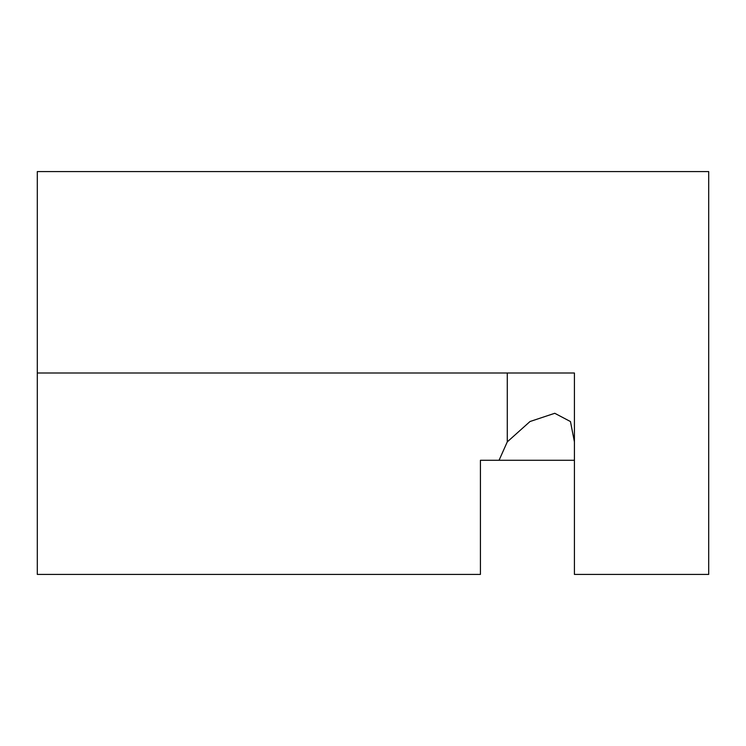 <?xml version="1.0" encoding="UTF-8"?>
<svg xmlns="http://www.w3.org/2000/svg" width="746" height="746" viewBox="0 0 746 746"><rect width="100%" height="100%" fill="white"/><g stroke="black" fill="none" stroke-linecap="round" stroke-linejoin="round"><path stroke-width="1.12" d="M574.42 441.874L570.466 421.555L554.754 413.284L530.005 421.527L507.28 441.874L499.055 460.282L574.42 460.282M37.3 373L37.3 171.58L708.7 171.58L708.7 574.42L574.42 574.42L574.42 373L37.3 373L37.3 574.42L480.424 574.42L480.424 460.282L499.055 460.282M507.28 441.874L507.28 373"/></g></svg>
